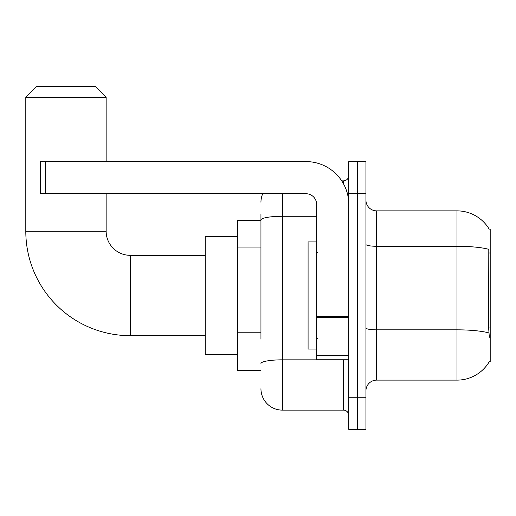 <?xml version="1.0" encoding="UTF-8"?>
<svg xmlns="http://www.w3.org/2000/svg" width="516" height="516" viewBox="0 0 516 516"><rect width="100%" height="100%" fill="white"/><g stroke="black" fill="none" stroke-linecap="round" stroke-linejoin="round"><path stroke-width="0.77" d="M489.149 361.916L489.336 361.593A37.494 37.494 0 0 1 456.989 380.124A37.494 37.494 0 0 0 489.149 361.916L490.2 361.916L490.2 229.078L489.149 229.078M260.948 240.637L260.948 214.076L260.948 220.506L237.379 220.506L237.379 370.482L260.948 370.482M365.934 390.838A10.713 10.713 0 0 1 376.641 380.124L456.989 380.124L456.989 210.863L376.641 210.863A10.713 10.713 0 0 1 365.934 200.15A10.713 10.713 0 0 0 376.641 210.863L376.641 380.124A10.713 10.713 0 0 0 365.934 390.838M357.362 397.268L357.362 429.402L365.934 429.402L365.934 397.268L357.362 397.268L357.362 429.402L348.79 429.402L348.79 397.268L357.362 397.268L357.362 193.726L357.362 397.268M348.79 397.268L348.79 161.585L357.362 161.585L357.362 193.726L357.362 161.585L365.934 161.585L365.934 397.268M489.226 229.207A37.494 37.494 0 0 0 456.989 210.863A37.494 37.494 0 0 1 489.226 229.207M489.336 337.277L488.646 327.97L488.8 249.338A37.494 6.508 180 0 0 456.989 246.274L376.641 246.274A10.713 1.858 -0 0 1 365.934 244.416M260.948 339.193L260.948 214.076M282.375 193.726L282.375 410.123L343.437 410.123L343.437 359.775M341.727 180.871L343.437 180.871A5.354 5.354 0 0 0 348.79 175.511M348.79 415.477A5.354 5.354 0 0 0 343.437 410.123M260.948 202.291A21.427 21.427 0 0 1 262.734 193.726M282.375 410.123A21.427 21.427 0 0 1 260.948 388.696M316.65 241.933L308.084 241.933L308.084 349.061L316.65 349.061M205.239 335.671L130.251 335.671A104.451 104.451 0 0 1 25.8 231.22L25.8 97.311L36.513 86.598L95.434 86.598L106.148 97.311L25.8 97.311M130.251 335.671L130.251 255.323A24.104 24.104 0 0 1 106.148 231.22L106.148 193.726M106.148 161.585L106.148 97.311M237.379 236.573L205.239 236.573L205.239 354.415L237.379 354.415M348.79 359.775L316.65 359.775L316.65 316.45L348.79 316.45L348.79 204.439A42.854 42.854 0 0 0 305.943 161.585L45.621 161.585L45.621 193.726L305.943 193.726A10.713 10.713 0 0 1 316.65 204.439L316.65 316.45M45.621 193.726L40.261 193.726L40.261 161.585L45.621 161.585M490.2 252.975L488.646 252.975M490.2 327.97L488.646 327.97M260.948 247.061L237.379 247.061M260.948 332.768L237.379 332.768M488.916 332.93A37.494 6.508 180 0 0 456.989 329.834L376.641 329.834A10.713 1.858 0 0 1 365.934 327.976M365.934 193.726L348.79 193.726M345.294 359.775A5.354 0.929 0 0 1 343.437 359.833L282.375 359.833A21.427 3.722 180 0 0 260.948 363.548M260.948 219.997A21.427 3.722 180 0 1 282.375 216.275L316.65 216.275M343.437 183.69L343.437 180.871M25.8 231.22L106.148 231.22M348.79 317.379L316.65 317.379M316.65 355.343L348.79 355.343M317.727 252.647L316.65 251.569M317.727 338.348L316.65 339.418M205.239 255.323L130.251 255.323"/></g></svg>
